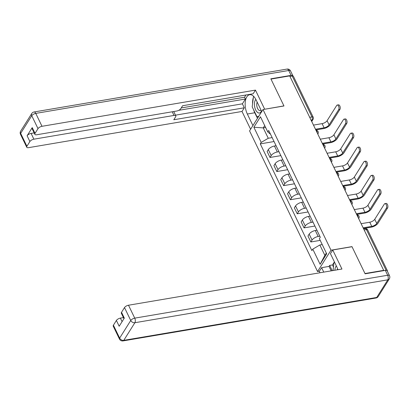 <?xml version="1.0" encoding="UTF-8"?>
<svg xmlns="http://www.w3.org/2000/svg" width="410" height="410" viewBox="0 0 410 410"><rect width="100%" height="100%" fill="white"/><g stroke="black" fill="none" stroke-linecap="round" stroke-linejoin="round"><path stroke-width="0.61" d="M319.364 271.241L317.56 271.543L331.003 250.187L263.01 109.531L283.976 105.975L270.974 79.074L289.685 75.901L383.688 270.359L364.977 273.531L351.975 246.63L331.003 250.187M263.01 109.531L249.567 130.892L317.56 271.543M387.383 271.287A2.214 0.943 154.2 0 0 387.424 270.769A2.214 0.943 154.2 0 0 386.758 270.451M383.483 270.687L383.688 270.359M289.931 76.414L292.207 76.029A2.214 0.943 -25.8 0 1 293.422 76.311L313.189 117.204A2.214 0.943 154.2 0 0 311.979 116.927L292.207 76.029M276.079 145.734L274.449 146.011A5.099 2.173 154.2 0 0 268.319 149.609L267.125 151.51L270.005 157.466L271.2 155.569A5.099 2.173 -25.8 0 1 277.329 151.972L278.959 151.695M280.86 155.626L270.005 157.466M282.885 159.818L281.255 160.095A5.099 2.173 154.2 0 0 275.125 163.692L273.931 165.594L276.811 171.549L278.006 169.653A5.099 2.173 -25.8 0 1 284.135 166.055L285.765 165.778M287.666 169.709L276.811 171.549M289.691 173.901L288.061 174.178A5.099 2.173 154.2 0 0 281.936 177.776L280.737 179.677L283.617 185.633L284.817 183.736A5.099 2.173 -25.8 0 1 290.941 180.139L292.571 179.862M294.472 183.793L283.617 185.633M296.502 187.985L294.872 188.262A5.099 2.173 154.2 0 0 288.742 191.859L287.548 193.761L290.429 199.716L291.623 197.82A5.099 2.173 -25.8 0 1 297.752 194.222L299.382 193.945M301.283 197.876L290.429 199.716M303.308 202.068L301.678 202.345A5.099 2.173 154.2 0 0 295.548 205.943L294.354 207.844L297.235 213.8L298.429 211.903A5.099 2.173 -25.8 0 1 304.558 208.306L306.188 208.029M308.089 211.96L297.235 213.8M310.119 216.152L308.489 216.429A5.099 2.173 154.2 0 0 302.36 220.026L301.165 221.928L304.046 227.883L305.24 225.987A5.099 2.173 -25.8 0 1 311.369 222.389L312.999 222.112M314.901 226.043L304.046 227.883M316.925 230.235L315.295 230.512A5.099 2.173 154.2 0 0 309.166 234.11L307.971 236.011L310.852 241.967L312.046 240.07A5.099 2.173 -25.8 0 1 318.175 236.473L319.805 236.196M320.2 240.383L310.852 241.967M265.624 127.484L263.246 127.889L268.263 138.267L272.148 137.611M268.263 138.267L261.201 142.413L253.867 127.249L260.452 116.788L267.786 131.953L270.538 134.28M322.229 244.575L319.846 244.98L324.863 255.358L320.118 264.291L326.703 253.826L319.369 238.661L320.292 237.2L268.709 130.488L267.786 131.953M320.118 264.291L312.784 249.121L319.846 244.98M261.201 142.413L260.278 143.879L311.866 250.587L312.784 249.121M324.863 255.358L326.324 253.042M264.701 125.573L263.246 127.889L253.867 127.249M274.049 141.542L260.278 143.879M337.251 105.047L338.476 104.837A2.547 1.297 80.4 0 1 340.028 106.498A2.547 1.297 80.4 0 1 339.905 109.429L338.68 109.634A2.547 1.297 -99.6 0 0 338.809 106.708A2.547 1.297 -99.6 0 0 337.251 105.047A2.547 1.297 -99.6 0 0 336.677 105.483L327.093 120.709A4.156 1.768 -25.8 0 1 322.096 123.641L313.471 125.101M315.803 129.924L323.592 128.602A5.596 2.383 154.2 0 0 330.322 124.655L339.905 109.429M338.68 109.634L329.102 124.86A4.156 1.768 -25.8 0 1 324.105 127.792L315.48 129.258M344.062 119.131L345.281 118.92A2.547 1.297 80.4 0 1 346.839 120.581A2.547 1.297 80.4 0 1 346.711 123.512L345.492 123.717A2.547 1.297 -99.6 0 0 345.615 120.786A2.547 1.297 -99.6 0 0 344.062 119.131A2.547 1.297 -99.6 0 0 343.483 119.566L333.899 134.793A4.156 1.768 -25.8 0 1 328.902 137.724L320.282 139.185M322.608 144.007L330.404 142.685A5.596 2.383 154.2 0 0 337.133 138.739L346.711 123.512M345.492 123.717L335.908 138.944A4.156 1.768 -25.8 0 1 330.911 141.875L322.286 143.341M350.868 133.214L352.093 133.004A2.547 1.297 80.4 0 1 353.645 134.664A2.547 1.297 80.4 0 1 353.522 137.596L352.298 137.801A2.547 1.297 -99.6 0 0 352.421 134.869A2.547 1.297 -99.6 0 0 350.868 133.214A2.547 1.297 -99.6 0 0 350.289 133.65L340.71 148.876A4.156 1.768 -25.8 0 1 335.713 151.808L327.088 153.268M329.42 158.091L337.21 156.769A5.596 2.383 154.2 0 0 343.939 152.822L353.522 137.596M352.298 137.801L342.714 153.027A4.156 1.768 -25.8 0 1 337.722 155.959L329.097 157.425M252.914 125.573L247.332 114.021A12.469 6.35 -99.6 0 1 249.654 94.72A12.469 6.35 -99.6 0 1 256.147 100.009L261.734 111.561M292.935 76.014A3.326 1.414 154.2 0 0 292.878 75.794A3.326 1.414 154.2 0 0 291.059 75.373L270.841 78.802L283.935 105.888L264.588 109.265M264.66 109.152L255.45 90.108L253.139 93.782L182.614 105.739L180.774 108.665A3.326 1.414 154.2 0 1 176.777 111.013L36.669 134.767A3.326 1.414 154.2 0 1 34.855 134.347L32.062 128.571A3.326 1.414 -25.8 0 1 32.231 127.602L27.101 135.761A3.326 1.414 -25.8 0 1 31.093 133.414L34.153 132.896M181.22 107.958L244.544 97.221L245.938 95.002M244.544 97.221L245.416 99.025L242.397 103.817L244.319 107.794L242.008 111.464L28.556 147.661A3.326 1.414 154.2 0 1 26.742 147.241A3.326 1.414 154.2 0 1 26.911 146.273L29.894 141.537L27.101 135.761M250.602 129.247L242.008 111.464M255.45 90.108L41.999 126.3A3.326 1.414 154.2 0 0 38.007 128.648L35.024 133.378A3.326 1.414 154.2 0 0 34.855 134.347M31.093 133.414L33.886 139.19L173.994 115.435A3.326 1.414 154.2 0 1 175.813 115.856A3.326 1.414 154.2 0 1 175.639 116.824L173.799 119.751L244.319 107.794M33.886 139.19A3.326 1.414 154.2 0 0 29.894 141.537M178.745 110.331L245.416 99.025M173.553 111.561A3.326 1.414 -25.8 0 1 173.891 111.884L175.813 115.856M175.48 115.169L242.397 103.817M257.459 118.352L254.759 112.76L247.332 114.021M253.344 97.58A12.469 6.35 -99.6 0 0 252.586 103.766M253.58 109.706A12.469 6.35 -99.6 0 0 254.759 112.76M257.67 116.491L258.09 117.352M337.861 269.729A12.469 6.35 -99.6 0 0 336.625 266.479L330.429 253.662L332.741 249.987L341.95 269.037L128.499 305.23L134.741 318.139L387.681 275.248L385.328 270.374L365.11 273.803L352.016 246.717L332.741 249.987M323.762 272.122L321.609 267.674L319.298 271.348L319.979 272.763M334.406 261.887L332.484 264.937L329.666 265.419L329.04 266.413L321.609 267.674M123.441 317.601L120.386 318.119L122.088 321.635M113.411 325.202L119.653 338.112A3.326 1.414 154.2 0 0 119.479 339.08L113.237 326.17A3.326 1.414 -25.8 0 1 113.411 325.202L116.389 320.466A3.326 1.414 -25.8 0 1 120.386 318.119M123.953 318.662L121.35 313.281A3.326 1.414 -25.8 0 1 121.524 312.312L124.502 307.577A3.326 1.414 -25.8 0 1 128.499 305.23M116.389 320.466L119.182 326.247L124.317 318.088L121.524 312.312M385.328 270.374A3.326 1.414 -25.8 0 1 387.142 270.795L389.5 275.669A3.326 1.414 154.2 0 0 387.681 275.248A3.326 1.691 80.4 0 1 387.814 279.825L134.875 322.716L123.784 340.341L376.723 297.45L387.814 279.825A3.326 2.486 -147.8 0 0 389.321 278.887A3.326 3.326 0 0 0 389.5 275.669M331.188 270.861L329.04 266.413M329.666 265.419L332.213 270.687M332.484 264.937L333.463 266.961M255.866 99.445A7.206 3.669 -99.6 0 0 255.394 100.045A7.206 3.669 -99.6 0 0 255.681 109.962A7.206 3.669 -99.6 0 0 261.067 111.781A7.206 3.669 -99.6 0 0 261.462 110.997M257.178 102.131A4.93 2.511 -99.6 0 0 257.265 107.692A4.93 2.511 -99.6 0 0 260.165 110.587A4.93 2.511 -99.6 0 0 261.021 110.09M258.736 116.327L256.921 116.609L252.206 106.867L253.508 96.227M336.349 265.911A7.206 3.669 -99.6 0 0 335.867 266.52A7.206 3.669 -99.6 0 0 334.903 270.231M337.568 268.806A4.93 2.511 -99.6 0 0 337.302 269.826M333.022 270.549L333.991 262.641L334.714 262.528L333.991 262.641M357.679 147.292L358.899 147.087A2.547 1.297 80.4 0 1 360.452 148.748A2.547 1.297 80.4 0 1 360.328 151.679L359.109 151.885A2.547 1.297 -99.6 0 0 359.232 148.953A2.547 1.297 -99.6 0 0 357.679 147.292A2.547 1.297 -99.6 0 0 357.1 147.733L347.516 162.96A4.156 1.768 -25.8 0 1 342.519 165.891L333.894 167.352M336.226 172.174L344.021 170.852A5.596 2.383 154.2 0 0 350.745 166.901L360.328 151.679M359.109 151.885L349.525 167.111A4.156 1.768 -25.8 0 1 344.528 170.042L335.903 171.508M364.485 161.376L365.705 161.171A2.547 1.297 80.4 0 1 367.263 162.832A2.547 1.297 80.4 0 1 367.135 165.763L365.915 165.968A2.547 1.297 -99.6 0 0 366.038 163.036A2.547 1.297 -99.6 0 0 364.485 161.376A2.547 1.297 -99.6 0 0 363.906 161.817L354.327 177.043A4.156 1.768 -25.8 0 1 349.33 179.975L340.705 181.435M343.037 186.258L350.827 184.936A5.596 2.383 154.2 0 0 357.556 180.984L367.135 165.763M365.915 165.968L356.331 181.194A4.156 1.768 -25.8 0 1 351.334 184.126L342.709 185.592M371.291 175.459L372.516 175.254A2.547 1.297 80.4 0 1 374.069 176.915A2.547 1.297 80.4 0 1 373.946 179.846L372.721 180.051A2.547 1.297 -99.6 0 0 372.849 177.12A2.547 1.297 -99.6 0 0 371.291 175.459A2.547 1.297 -99.6 0 0 370.717 175.9L361.133 191.127A4.156 1.768 -25.8 0 1 356.136 194.058L347.511 195.519M349.843 200.341L357.633 199.019A5.596 2.383 154.2 0 0 364.362 195.068L373.946 179.846M372.721 180.051L363.142 195.278A4.156 1.768 -25.8 0 1 358.145 198.209L349.52 199.675M378.102 189.543L379.322 189.338A2.547 1.297 80.4 0 1 380.88 190.998A2.547 1.297 80.4 0 1 380.752 193.925L379.532 194.135A2.547 1.297 -99.6 0 0 379.655 191.203A2.547 1.297 -99.6 0 0 378.102 189.543A2.547 1.297 -99.6 0 0 377.523 189.984L367.939 205.21A4.156 1.768 -25.8 0 1 362.947 208.142L354.322 209.602M356.649 214.425L364.444 213.103A5.596 2.383 154.2 0 0 371.173 209.151L380.752 193.925M379.532 194.135L369.948 209.361A4.156 1.768 -25.8 0 1 364.951 212.293L356.326 213.759M384.908 203.626L386.133 203.421A2.547 1.297 80.4 0 1 387.686 205.082A2.547 1.297 80.4 0 1 387.563 208.008L386.338 208.218A2.547 1.297 -99.6 0 0 386.466 205.287A2.547 1.297 -99.6 0 0 384.908 203.626A2.547 1.297 -99.6 0 0 384.334 204.067L374.75 219.294A4.156 1.768 -25.8 0 1 369.753 222.225L361.128 223.686M363.46 228.508L371.25 227.186A5.596 2.383 154.2 0 0 377.979 223.235L387.563 208.008M386.338 208.218L376.759 223.445A4.156 1.768 -25.8 0 1 371.762 226.376L363.137 227.842M358.145 217.51A2.214 1.127 -99.6 0 0 357.756 215.829A2.214 1.127 -99.6 0 0 356.885 214.907M351.334 203.432A2.214 1.127 -99.6 0 0 350.945 201.746A2.214 1.127 -99.6 0 0 350.073 200.823M344.528 189.348A2.214 1.127 -99.6 0 0 344.139 187.662A2.214 1.127 -99.6 0 0 343.267 186.74M337.717 175.265A2.214 1.127 -99.6 0 0 337.333 173.579A2.214 1.127 -99.6 0 0 336.461 172.656M330.911 161.181A2.214 1.127 -99.6 0 0 330.521 159.495A2.214 1.127 -99.6 0 0 329.65 158.573M324.105 147.098A2.214 1.127 -99.6 0 0 323.715 145.412A2.214 1.127 -99.6 0 0 322.844 144.489M317.294 133.014A2.214 1.127 -99.6 0 0 316.904 131.328A2.214 1.127 -99.6 0 0 316.033 130.406M311.462 120.94L312.066 119.976A2.214 1.127 -99.6 0 0 311.979 116.927L309.704 117.311M311.072 120.145L312.066 119.976A2.214 1.655 -147.8 0 0 313.071 119.351A2.214 2.214 0 0 0 313.189 117.204M318.175 236.473L315.295 230.512M311.369 222.389L308.489 216.429M304.558 208.306L301.678 202.345M297.752 194.222L294.872 188.262M290.941 180.139L288.061 174.178M284.135 166.055L281.255 160.095M277.329 151.972L274.449 146.011M305.24 225.987L302.36 220.026M298.429 211.903L295.548 205.943M291.623 197.82L288.742 191.859M284.817 183.736L281.936 177.776M278.006 169.653L275.125 163.692M271.2 155.569L268.319 149.609M312.046 240.07L309.166 234.11M317.781 134.014A2.214 1.655 32.2 0 0 317.996 133.752A2.214 2.214 0 0 0 316.013 130.359M324.587 148.097A2.214 1.655 32.2 0 0 324.807 147.836A2.214 2.214 0 0 0 322.819 144.443M331.393 162.181A2.214 1.655 32.2 0 0 331.613 161.919A2.214 2.214 0 0 0 329.63 158.526M338.204 176.264A2.214 1.655 32.2 0 0 338.424 176.003A2.214 2.214 0 0 0 336.436 172.61M345.01 190.348A2.214 1.655 32.2 0 0 345.23 190.086A2.214 2.214 0 0 0 343.242 186.693M351.821 204.431A2.214 1.655 32.2 0 0 352.036 204.17A2.214 2.214 0 0 0 350.053 200.777M358.627 218.515A2.214 1.655 32.2 0 0 358.847 218.253A2.214 2.214 0 0 0 356.859 214.86M364.167 229.979L366.443 229.59A2.214 1.127 -99.6 0 0 365.289 228.652L363.66 228.929M386.133 270.318L366.443 229.59A2.214 0.943 154.2 0 1 367.657 229.872A2.214 2.214 0 0 0 365.289 228.652M322.096 123.641L324.105 127.792M327.093 120.709L329.102 124.86M328.902 137.724L330.911 141.875M333.899 134.793L335.908 138.944M335.713 151.808L337.722 155.959M340.71 148.876L342.714 153.027M32.231 127.602L35.024 133.378M38.007 128.648L31.765 115.738L20.674 133.363L26.911 146.273M291.059 75.373L288.702 70.499L35.762 113.391L41.999 126.3M173.994 115.435L172.231 111.781M31.765 115.738A3.326 1.414 -25.8 0 1 35.762 113.391A3.326 1.691 80.4 0 0 34.03 111.981A3.326 3.326 0 0 0 31.77 113.488A3.326 2.486 32.2 0 0 31.765 115.738M20.674 133.363A3.326 2.486 -147.8 0 1 20.679 131.113A3.326 3.326 0 0 0 20.5 134.331A3.326 1.414 -25.8 0 1 20.674 133.363M34.03 111.981L286.969 69.09A3.326 1.691 80.4 0 1 288.702 70.499A3.326 1.414 -25.8 0 1 290.521 70.92L292.878 75.794M119.479 339.08A3.326 3.326 0 0 0 123.031 340.91A3.326 1.691 80.4 0 0 123.784 340.341A3.326 2.486 -147.8 0 1 119.653 338.112L130.744 320.487L124.502 307.577M130.744 320.487A3.326 2.486 32.2 0 0 134.875 322.716A3.326 1.691 80.4 0 0 134.741 318.139A3.326 1.414 154.2 0 0 130.744 320.487M378.23 296.512A3.326 2.486 32.2 0 1 376.723 297.45A3.326 1.691 80.4 0 1 375.97 298.019A3.326 3.326 0 0 0 378.23 296.512L389.321 278.887M342.519 165.891L344.528 170.042M347.516 162.96L349.525 167.111M349.33 179.975L351.334 184.126M354.327 177.043L356.331 181.194M356.136 194.058L358.145 198.209M361.133 191.127L363.142 195.278M362.947 208.142L364.951 212.293M367.939 205.21L369.948 209.361M369.753 222.225L371.762 226.376M374.75 219.294L376.759 223.445M317.801 134.065L317.996 133.752M324.612 148.148L324.807 147.836M331.418 162.232L331.613 161.919M338.229 176.315L338.424 176.003M345.035 190.399L345.23 190.086M351.841 204.482L352.036 204.17M358.653 218.566L358.847 218.253M367.657 229.872L387.424 270.769M313.071 119.351L311.723 121.488M31.77 113.488L20.679 131.113M20.5 134.331L26.742 147.241M290.521 70.92A3.326 3.326 0 0 0 286.969 69.09M123.031 340.91L375.97 298.019"/></g></svg>
